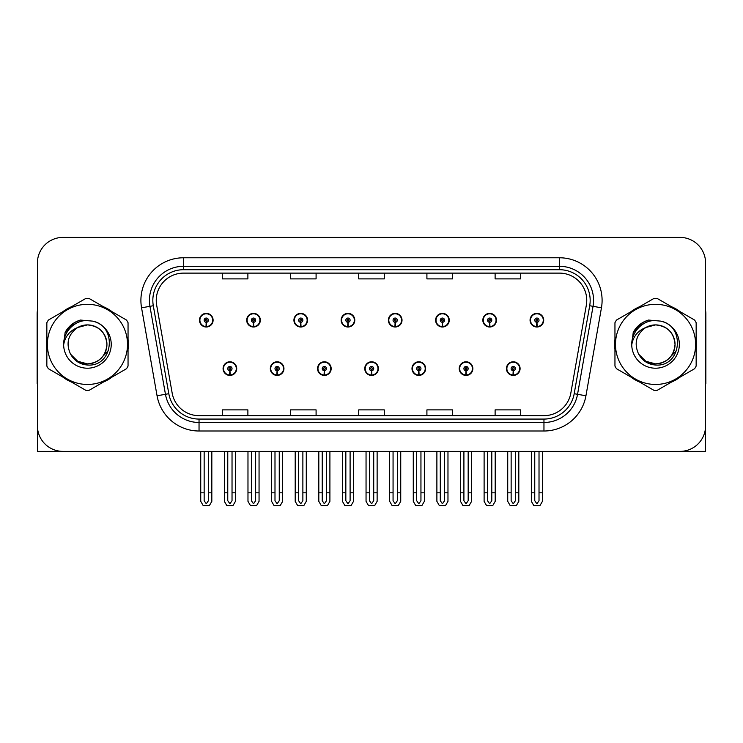 <?xml version="1.0" encoding="UTF-8"?>
<svg xmlns="http://www.w3.org/2000/svg" width="743" height="743" viewBox="0 0 743 743"><rect width="100%" height="100%" fill="white"/><g stroke="black" fill="none" stroke-linecap="round" stroke-linejoin="round"><path stroke-width="1.11" d="M223.076 368.602A6.817 6.817 0 0 0 229.903 375.419A6.817 6.817 0 0 0 236.72 368.602A6.817 6.817 0 0 0 229.903 361.785A6.817 6.817 0 0 0 223.076 368.602M364.767 368.602A6.817 6.817 0 0 0 371.584 375.419A6.817 6.817 0 0 0 378.401 368.602A6.817 6.817 0 0 0 371.584 361.785A6.817 6.817 0 0 0 364.767 368.602M270.313 368.602A6.817 6.817 0 0 0 277.13 375.419A6.817 6.817 0 0 0 283.947 368.602A6.817 6.817 0 0 0 277.13 361.785A6.817 6.817 0 0 0 270.313 368.602M411.993 368.602A6.817 6.817 0 0 0 418.811 375.419A6.817 6.817 0 0 0 425.637 368.602A6.817 6.817 0 0 0 418.811 361.785A6.817 6.817 0 0 0 411.993 368.602M459.22 368.602A6.817 6.817 0 0 0 466.047 375.419A6.817 6.817 0 0 0 472.864 368.602A6.817 6.817 0 0 0 466.047 361.785A6.817 6.817 0 0 0 459.22 368.602M317.54 368.602A6.817 6.817 0 0 0 324.357 375.419A6.817 6.817 0 0 0 331.174 368.602A6.817 6.817 0 0 0 324.357 361.785A6.817 6.817 0 0 0 317.54 368.602M199.468 320.177A6.817 6.817 0 0 0 206.285 327.004A6.817 6.817 0 0 0 213.102 320.177A6.817 6.817 0 0 0 206.285 313.36A6.817 6.817 0 0 0 199.468 320.177M341.148 320.177A6.817 6.817 0 0 0 347.975 327.004A6.817 6.817 0 0 0 354.792 320.177A6.817 6.817 0 0 0 347.975 313.36A6.817 6.817 0 0 0 341.148 320.177M388.375 320.177A6.817 6.817 0 0 0 395.202 327.004A6.817 6.817 0 0 0 402.019 320.177A6.817 6.817 0 0 0 395.202 313.36A6.817 6.817 0 0 0 388.375 320.177M435.612 320.177A6.817 6.817 0 0 0 442.429 327.004A6.817 6.817 0 0 0 449.246 320.177A6.817 6.817 0 0 0 442.429 313.36A6.817 6.817 0 0 0 435.612 320.177M246.695 320.177A6.817 6.817 0 0 0 253.512 327.004A6.817 6.817 0 0 0 260.338 320.177A6.817 6.817 0 0 0 253.512 313.36A6.817 6.817 0 0 0 246.695 320.177M482.839 320.177A6.817 6.817 0 0 0 489.656 327.004A6.817 6.817 0 0 0 496.473 320.177A6.817 6.817 0 0 0 489.656 313.36A6.817 6.817 0 0 0 482.839 320.177M293.922 320.177A6.817 6.817 0 0 0 300.739 327.004A6.817 6.817 0 0 0 307.565 320.177A6.817 6.817 0 0 0 300.739 313.36A6.817 6.817 0 0 0 293.922 320.177M506.447 368.602A6.817 6.817 0 0 0 513.274 375.419A6.817 6.817 0 0 0 520.091 368.602A6.817 6.817 0 0 0 513.274 361.785A6.817 6.817 0 0 0 506.447 368.602M530.065 320.177A6.817 6.817 0 0 0 536.883 327.004A6.817 6.817 0 0 0 543.709 320.177A6.817 6.817 0 0 0 536.883 313.36A6.817 6.817 0 0 0 530.065 320.177M37.41 262.976L37.41 451.382L705.59 451.382L705.59 262.976A25.578 25.578 0 0 0 680.021 237.398L62.979 237.398A25.578 25.578 0 0 0 37.41 262.976L37.41 425.804A25.578 25.578 0 0 0 62.979 451.382L680.021 451.382A25.578 25.578 0 0 0 705.59 425.804L705.59 262.976M46.846 339.282A40.921 40.921 0 0 0 46.846 349.498M62.728 376.998A40.921 40.921 0 0 0 71.569 382.106M103.323 382.106A40.921 40.921 0 0 0 112.165 376.998M128.047 349.498A40.921 40.921 0 0 0 128.047 339.282M614.953 339.282A40.921 40.921 0 0 0 614.953 349.498M630.835 376.998A40.921 40.921 0 0 0 639.677 382.106M671.431 382.106A40.921 40.921 0 0 0 680.272 376.998M696.154 349.498A40.921 40.921 0 0 0 696.154 339.282M156.244 300.404A27.277 27.277 0 0 1 183.521 273.118L559.479 273.118A27.277 27.277 0 0 1 586.338 305.141L570.828 393.112A27.277 27.277 0 0 1 543.96 415.662L199.04 415.662A27.277 27.277 0 0 1 172.172 393.112L156.662 305.141A27.277 27.277 0 0 1 156.244 300.404M152.835 300.404A30.686 30.686 0 0 0 153.299 305.735L168.81 393.706A30.686 30.686 0 0 0 199.04 419.071L543.96 419.071A30.686 30.686 0 0 0 574.19 393.706L589.701 305.735A30.686 30.686 0 0 0 559.479 269.709L183.521 269.709A30.686 30.686 0 0 0 152.835 300.404M141.551 307.806A42.62 42.62 0 0 1 183.521 257.775L559.479 257.775A42.62 42.62 0 0 1 601.449 307.806L585.939 395.778A42.62 42.62 0 0 1 543.96 431.005L199.04 431.005A42.62 42.62 0 0 1 157.061 395.778L141.551 307.806L149.947 306.32A34.104 34.104 0 0 1 183.521 266.3L559.479 266.3A34.104 34.104 0 0 1 593.053 306.32L577.543 394.301A34.104 34.104 0 0 1 543.96 422.479L199.04 422.479A34.104 34.104 0 0 1 165.457 394.301L149.947 306.32A34.104 34.104 0 0 1 149.427 300.404M112.165 311.781A40.921 40.921 0 0 0 103.323 306.673M71.569 306.673A40.921 40.921 0 0 0 62.728 311.781M680.272 311.781A40.921 40.921 0 0 0 671.431 306.673M639.677 306.673A40.921 40.921 0 0 0 630.835 311.781M680.021 237.398L62.979 237.398M358.711 273.118L358.711 278.894L384.289 278.894L384.289 273.118M290.513 273.118L290.513 278.894L316.091 278.894L316.091 273.118M222.315 273.118L222.315 278.894L247.883 278.894L247.883 273.118M426.909 273.118L426.909 278.894L452.487 278.894L452.487 273.118M495.117 273.118L495.117 278.894L520.685 278.894L520.685 273.118M384.289 415.662L384.289 409.885L358.711 409.885L358.711 415.662M316.091 415.662L316.091 409.885L290.513 409.885L290.513 415.662M247.883 415.662L247.883 409.885L222.315 409.885L222.315 415.662M452.487 415.662L452.487 409.885L426.909 409.885L426.909 415.662M520.685 415.662L520.685 409.885L495.117 409.885L495.117 415.662M515.401 451.382L515.401 500.726L513.274 503.773L511.138 500.726L511.138 492.813L507.729 492.813L507.729 501.339L510.19 505.602L516.348 505.602L518.809 501.339L518.809 451.382M513.181 370.729L512.995 374.992A6.39 6.39 0 0 1 506.875 368.602A6.39 6.39 0 0 1 513.274 362.203A6.39 6.39 0 0 1 519.663 368.602A6.39 6.39 0 0 1 513.552 374.992L513.367 370.729A2.127 2.127 0 0 0 515.401 368.602A2.127 2.127 0 0 0 513.274 366.466A2.127 2.127 0 0 0 511.138 368.602A2.127 2.127 0 0 0 513.181 370.729L513.237 369.457A0.854 0.854 0 0 1 512.419 368.602A0.854 0.854 0 0 1 513.274 367.748A0.854 0.854 0 0 1 514.119 368.602A0.854 0.854 0 0 1 513.311 369.457L513.367 370.729M507.729 451.382L507.729 492.813M511.138 451.382L511.138 492.813M515.401 492.813L518.809 492.813M539.019 451.382L539.019 500.726L536.883 503.773L534.756 500.726L534.756 492.813L531.347 492.813L531.347 501.339L533.808 505.602L539.966 505.602L542.427 501.339L542.427 451.382M536.79 322.313L536.604 326.567A6.39 6.39 0 0 1 530.493 320.177A6.39 6.39 0 0 1 536.883 313.787A6.39 6.39 0 0 1 543.282 320.177A6.39 6.39 0 0 1 537.161 326.567L536.975 322.313A2.127 2.127 0 0 0 539.019 320.177A2.127 2.127 0 0 0 536.883 318.05A2.127 2.127 0 0 0 534.756 320.177A2.127 2.127 0 0 0 536.79 322.313L536.845 321.032A0.854 0.854 0 0 1 536.028 320.177A0.854 0.854 0 0 1 536.883 319.323A0.854 0.854 0 0 1 537.737 320.177A0.854 0.854 0 0 1 536.92 321.032L536.975 322.313M531.347 451.382L531.347 492.813M534.756 451.382L534.756 492.813M539.019 492.813L542.427 492.813M37.41 398.954L37.41 390.428M37.41 310.76A17.052 17.052 0 0 0 37.15 313.704L37.15 383.602A17.052 17.052 0 0 1 37.41 383.583M468.174 451.382L468.174 500.726L466.047 503.773L463.911 500.726L463.911 492.813L460.502 492.813L460.502 501.339L462.963 505.602L469.121 505.602L471.582 501.339L471.582 451.382M465.945 370.729L465.759 374.992A6.39 6.39 0 0 1 459.648 368.602A6.39 6.39 0 0 1 466.047 362.203A6.39 6.39 0 0 1 472.437 368.602A6.39 6.39 0 0 1 466.325 374.992L466.14 370.729A2.127 2.127 0 0 0 468.174 368.602A2.127 2.127 0 0 0 466.047 366.466A2.127 2.127 0 0 0 463.911 368.602A2.127 2.127 0 0 0 465.945 370.729L466 369.457A0.854 0.854 0 0 1 465.192 368.602A0.854 0.854 0 0 1 466.047 367.748A0.854 0.854 0 0 1 466.892 368.602A0.854 0.854 0 0 1 466.084 369.457L466.14 370.729M460.502 451.382L460.502 492.813M463.911 451.382L463.911 492.813M468.174 492.813L471.582 492.813M420.947 451.382L420.947 500.726L418.811 503.773L416.684 500.726L416.684 492.813L413.275 492.813L413.275 501.339L415.736 505.602L421.894 505.602L424.355 501.339L424.355 451.382M418.718 370.729L418.532 374.992A6.39 6.39 0 0 1 412.421 368.602A6.39 6.39 0 0 1 418.811 362.203A6.39 6.39 0 0 1 425.21 368.602A6.39 6.39 0 0 1 419.089 374.992L418.903 370.729A2.127 2.127 0 0 0 420.947 368.602A2.127 2.127 0 0 0 418.811 366.466A2.127 2.127 0 0 0 416.684 368.602A2.127 2.127 0 0 0 418.718 370.729L418.773 369.457A0.854 0.854 0 0 1 417.965 368.602A0.854 0.854 0 0 1 418.811 367.748A0.854 0.854 0 0 1 419.665 368.602A0.854 0.854 0 0 1 418.848 369.457L418.903 370.729M413.275 451.382L413.275 492.813M416.684 451.382L416.684 492.813M420.947 492.813L424.355 492.813M373.72 451.382L373.72 500.726L371.584 503.773L369.457 500.726L369.457 492.813L366.048 492.813L366.048 501.339L368.509 505.602L374.667 505.602L377.128 501.339L377.128 451.382M371.491 370.729L371.305 374.992A6.39 6.39 0 0 1 365.194 368.602A6.39 6.39 0 0 1 371.584 362.203A6.39 6.39 0 0 1 377.983 368.602A6.39 6.39 0 0 1 371.862 374.992L371.676 370.729A2.127 2.127 0 0 0 373.72 368.602A2.127 2.127 0 0 0 371.584 366.466A2.127 2.127 0 0 0 369.457 368.602A2.127 2.127 0 0 0 371.491 370.729L371.546 369.457A0.854 0.854 0 0 1 370.729 368.602A0.854 0.854 0 0 1 371.584 367.748A0.854 0.854 0 0 1 372.438 368.602A0.854 0.854 0 0 1 371.621 369.457L371.676 370.729M366.048 451.382L366.048 492.813M369.457 451.382L369.457 492.813M373.72 492.813L377.128 492.813M491.792 451.382L491.792 500.726L489.656 503.773L487.529 500.726L487.529 492.813L484.111 492.813L484.111 501.339L486.572 505.602L492.739 505.602L495.2 501.339L495.2 451.382M489.563 322.313L489.377 326.567A6.39 6.39 0 0 1 483.266 320.177A6.39 6.39 0 0 1 489.656 313.787A6.39 6.39 0 0 1 496.055 320.177A6.39 6.39 0 0 1 489.934 326.567L489.748 322.313A2.127 2.127 0 0 0 491.792 320.177A2.127 2.127 0 0 0 489.656 318.05A2.127 2.127 0 0 0 487.529 320.177A2.127 2.127 0 0 0 489.563 322.313L489.618 321.032A0.854 0.854 0 0 1 488.801 320.177A0.854 0.854 0 0 1 489.656 319.323A0.854 0.854 0 0 1 490.51 320.177A0.854 0.854 0 0 1 489.693 321.032L489.748 322.313M484.111 451.382L484.111 492.813M487.529 451.382L487.529 492.813M491.792 492.813L495.2 492.813M444.555 451.382L444.555 500.726L442.429 503.773L440.293 500.726L440.293 492.813L436.884 492.813L436.884 501.339L439.345 505.602L445.512 505.602L447.973 501.339L447.973 451.382M442.336 322.313L442.15 326.567A6.39 6.39 0 0 1 436.03 320.177A6.39 6.39 0 0 1 442.429 313.787A6.39 6.39 0 0 1 448.818 320.177A6.39 6.39 0 0 1 442.707 326.567L442.522 322.313A2.127 2.127 0 0 0 444.555 320.177A2.127 2.127 0 0 0 442.429 318.05A2.127 2.127 0 0 0 440.293 320.177A2.127 2.127 0 0 0 442.336 322.313L442.391 321.032A0.854 0.854 0 0 1 441.574 320.177A0.854 0.854 0 0 1 442.429 319.323A0.854 0.854 0 0 1 443.283 320.177A0.854 0.854 0 0 1 442.466 321.032L442.522 322.313M436.884 451.382L436.884 492.813M440.293 451.382L440.293 492.813M444.555 492.813L447.973 492.813M397.329 451.382L397.329 500.726L395.202 503.773L393.066 500.726L393.066 492.813L389.657 492.813L389.657 501.339L392.118 505.602L398.276 505.602L400.737 501.339L400.737 451.382M395.109 322.313L394.923 326.567A6.39 6.39 0 0 1 388.803 320.177A6.39 6.39 0 0 1 395.202 313.787A6.39 6.39 0 0 1 401.591 320.177A6.39 6.39 0 0 1 395.48 326.567L395.295 322.313A2.127 2.127 0 0 0 397.329 320.177A2.127 2.127 0 0 0 395.202 318.05A2.127 2.127 0 0 0 393.066 320.177A2.127 2.127 0 0 0 395.109 322.313L395.165 321.032A0.854 0.854 0 0 1 394.347 320.177A0.854 0.854 0 0 1 395.202 319.323A0.854 0.854 0 0 1 396.056 320.177A0.854 0.854 0 0 1 395.239 321.032L395.295 322.313M389.657 451.382L389.657 492.813M393.066 451.382L393.066 492.813M397.329 492.813L400.737 492.813M350.102 451.382L350.102 500.726L347.975 503.773L345.839 500.726L345.839 492.813L342.43 492.813L342.43 501.339L344.891 505.602L351.049 505.602L353.51 501.339L353.51 451.382M347.882 322.313L347.696 326.567A6.39 6.39 0 0 1 341.576 320.177A6.39 6.39 0 0 1 347.975 313.787A6.39 6.39 0 0 1 354.365 320.177A6.39 6.39 0 0 1 348.253 326.567L348.068 322.313A2.127 2.127 0 0 0 350.102 320.177A2.127 2.127 0 0 0 347.975 318.05A2.127 2.127 0 0 0 345.839 320.177A2.127 2.127 0 0 0 347.882 322.313L347.938 321.032A0.854 0.854 0 0 1 347.12 320.177A0.854 0.854 0 0 1 347.975 319.323A0.854 0.854 0 0 1 348.82 320.177A0.854 0.854 0 0 1 348.012 321.032L348.068 322.313M342.43 451.382L342.43 492.813M345.839 451.382L345.839 492.813M350.102 492.813L353.51 492.813M705.59 390.428L705.59 398.954M705.59 310.76A17.052 17.052 0 0 1 705.85 313.704L705.85 383.602A17.052 17.052 0 0 0 705.59 383.583M108.738 350.167L99.896 359.38M676.845 350.167L668.003 359.38M106.927 343.693A19.485 19.485 0 0 0 77.699 327.514C68.142 334.313 65.709 343.08 70.399 353.826L70.659 354.29A19.485 19.485 0 0 0 87.451 363.875C99.283 362.723 105.775 356.231 106.936 344.39C105.775 332.548 99.283 326.056 87.451 324.905L77.699 327.514L87.451 324.905C99.283 326.056 105.775 332.548 106.936 344.39C105.775 356.231 99.283 362.723 87.451 363.875A19.485 19.485 0 0 0 106.936 344.39C105.775 332.548 99.283 326.056 87.451 324.905C99.283 326.056 105.775 332.548 106.936 344.39C105.775 356.231 99.283 362.723 87.451 363.875C99.283 362.723 105.775 356.231 106.936 344.39C105.775 332.548 99.283 326.056 87.451 324.905C99.283 326.056 105.775 332.548 106.936 344.39C105.775 356.231 99.283 362.723 87.451 363.875C99.283 362.723 105.775 356.231 106.936 344.39C105.775 332.548 99.283 326.056 87.451 324.905C99.283 326.056 105.775 332.548 106.936 344.39C105.775 356.231 99.283 362.723 87.451 363.875L77.699 361.265L70.659 354.29L77.699 361.265L87.451 363.875L77.699 361.265L70.659 354.29L77.699 361.265L87.451 363.875L77.699 361.265L70.659 354.29L77.699 361.265L87.451 363.875L77.699 361.265L70.659 354.29C74.393 360.866 79.984 364.441 87.451 365.017C113.512 367.2 117.58 325.657 92.448 321.106L80.365 320.057C73.631 322.128 68.551 326.233 65.133 332.372L63.638 344.91A23.822 23.822 0 0 0 87.451 368.212A23.822 23.822 0 0 0 92.448 321.106M87.451 384.456A40.066 40.066 0 0 0 127.517 344.39A40.066 40.066 0 0 0 87.451 304.324A40.066 40.066 0 0 0 47.376 344.39A40.066 40.066 0 0 0 87.451 384.456M87.451 390.428A46.038 46.038 0 0 0 88.956 390.4L126.542 368.704A46.038 46.038 0 0 0 128.047 366.085L128.047 322.694A46.038 46.038 0 0 0 126.542 320.075L88.956 298.38A46.038 46.038 0 0 0 85.937 298.38L48.36 320.075A46.038 46.038 0 0 0 46.846 322.694L46.846 366.085A46.038 46.038 0 0 0 48.36 368.704L85.937 390.4A46.038 46.038 0 0 0 87.451 390.428M63.629 344.39C63.471 330.876 75.74 319.917 87.451 320.567M63.638 344.91C65.013 336.514 69.703 330.719 77.699 327.514M65.133 332.372L74.774 322.434L80.216 320.094L74.774 322.434L65.161 332.325L74.774 322.434L80.216 320.094L74.774 322.434L65.133 332.372L74.774 322.434L80.365 320.057L74.774 322.434L71.597 324.607L74.774 322.434L80.365 320.057L74.774 322.434L71.597 324.607L74.774 322.434L80.365 320.057L74.774 322.434L71.597 324.607L74.774 322.434L80.365 320.057L74.774 322.434L71.597 324.607M80.216 320.094L74.774 322.434L65.161 332.325L74.774 322.434L80.216 320.094L74.774 322.434L65.161 332.325M675.025 343.693A19.485 19.485 0 0 0 645.797 327.514C636.249 334.313 633.816 343.08 638.497 353.826L638.766 354.29A19.485 19.485 0 0 0 655.549 363.875C667.39 362.723 673.882 356.231 675.043 344.39C673.882 332.548 667.39 326.056 655.549 324.905L645.797 327.514L655.549 324.905C667.39 326.056 673.882 332.548 675.043 344.39C673.882 356.231 667.39 362.723 655.549 363.875A19.485 19.485 0 0 0 675.043 344.39C673.882 332.548 667.39 326.056 655.549 324.905C667.39 326.056 673.882 332.548 675.043 344.39C673.882 356.231 667.39 362.723 655.549 363.875C667.39 362.723 673.882 356.231 675.043 344.39C673.882 332.548 667.39 326.056 655.549 324.905C667.39 326.056 673.882 332.548 675.043 344.39C673.882 356.231 667.39 362.723 655.549 363.875C667.39 362.723 673.882 356.231 675.043 344.39C673.882 332.548 667.39 326.056 655.549 324.905C667.39 326.056 673.882 332.548 675.043 344.39C673.882 356.231 667.39 362.723 655.549 363.875L645.806 361.265L638.766 354.29L645.806 361.265L655.549 363.875L645.806 361.265L638.766 354.29L645.806 361.265L655.549 363.875L645.806 361.265L638.766 354.29L645.806 361.265L655.549 363.875L645.806 361.265L638.766 354.29C642.5 360.866 648.091 364.441 655.549 365.017C681.61 367.2 685.678 325.657 660.555 321.106L648.472 320.057C641.738 322.128 636.658 326.233 633.24 332.372L631.736 344.91A23.822 23.822 0 0 0 655.549 368.212A23.822 23.822 0 0 0 660.555 321.106M655.549 384.456A40.066 40.066 0 0 0 695.624 344.39A40.066 40.066 0 0 0 655.549 304.324A40.066 40.066 0 0 0 615.483 344.39A40.066 40.066 0 0 0 655.549 384.456M655.549 390.428A46.038 46.038 0 0 0 657.063 390.4L694.64 368.704A46.038 46.038 0 0 0 696.154 366.085L696.154 322.694A46.038 46.038 0 0 0 694.64 320.075L657.063 298.38A46.038 46.038 0 0 0 654.044 298.38L616.458 320.075A46.038 46.038 0 0 0 614.953 322.694L614.953 366.085A46.038 46.038 0 0 0 616.458 368.704L654.044 390.4A46.038 46.038 0 0 0 655.549 390.428M631.736 344.39C631.578 330.876 643.837 319.917 655.558 320.567M631.736 344.91C633.12 336.514 637.8 330.719 645.797 327.514M633.24 332.372L642.881 322.434L648.323 320.094L642.881 322.434L633.24 332.372L642.881 322.434L648.323 320.094L642.881 322.434L633.259 332.325L642.881 322.434L648.323 320.094L642.881 322.434L633.24 332.372L642.881 322.434L648.472 320.057L642.881 322.434L639.704 324.607L642.881 322.434L648.472 320.057L642.881 322.434L639.704 324.607L642.881 322.434L648.472 320.057L642.881 322.434L639.704 324.607L642.881 322.434L648.472 320.057L642.881 322.434L639.704 324.607M648.323 320.094L642.881 322.434L633.259 332.325M326.483 451.382L326.483 500.726L324.357 503.773L322.23 500.726L322.23 492.813L318.812 492.813L318.812 501.339L321.273 505.602L327.44 505.602L329.901 501.339L329.901 451.382M324.264 370.729L324.078 374.992A6.39 6.39 0 0 1 317.967 368.602A6.39 6.39 0 0 1 324.357 362.203A6.39 6.39 0 0 1 330.746 368.602A6.39 6.39 0 0 1 324.635 374.992L324.45 370.729A2.127 2.127 0 0 0 326.483 368.602A2.127 2.127 0 0 0 324.357 366.466A2.127 2.127 0 0 0 322.23 368.602A2.127 2.127 0 0 0 324.264 370.729L324.32 369.457A0.854 0.854 0 0 1 323.502 368.602A0.854 0.854 0 0 1 324.357 367.748A0.854 0.854 0 0 1 325.211 368.602A0.854 0.854 0 0 1 324.394 369.457L324.45 370.729M318.812 451.382L318.812 492.813M322.23 451.382L322.23 492.813M326.483 492.813L329.901 492.813M279.257 451.382L279.257 500.726L277.13 503.773L274.994 500.726L274.994 492.813L271.585 492.813L271.585 501.339L274.046 505.602L280.213 505.602L282.665 501.339L282.665 451.382M277.037 370.729L276.851 374.992A6.39 6.39 0 0 1 270.731 368.602A6.39 6.39 0 0 1 277.13 362.203A6.39 6.39 0 0 1 283.52 368.602A6.39 6.39 0 0 1 277.408 374.992L277.223 370.729A2.127 2.127 0 0 0 279.257 368.602A2.127 2.127 0 0 0 277.13 366.466A2.127 2.127 0 0 0 274.994 368.602A2.127 2.127 0 0 0 277.037 370.729L277.093 369.457A0.854 0.854 0 0 1 276.275 368.602A0.854 0.854 0 0 1 277.13 367.748A0.854 0.854 0 0 1 277.984 368.602A0.854 0.854 0 0 1 277.167 369.457L277.223 370.729M271.585 451.382L271.585 492.813M274.994 451.382L274.994 492.813M279.257 492.813L282.665 492.813M232.03 451.382L232.03 500.726L229.903 503.773L227.767 500.726L227.767 492.813L224.358 492.813L224.358 501.339L226.819 505.602L232.977 505.602L235.438 501.339L235.438 451.382M229.81 370.729L229.624 374.992A6.39 6.39 0 0 1 223.504 368.602A6.39 6.39 0 0 1 229.903 362.203A6.39 6.39 0 0 1 236.293 368.602A6.39 6.39 0 0 1 230.181 374.992L229.996 370.729A2.127 2.127 0 0 0 232.03 368.602A2.127 2.127 0 0 0 229.903 366.466A2.127 2.127 0 0 0 227.767 368.602A2.127 2.127 0 0 0 229.81 370.729L229.866 369.457A0.854 0.854 0 0 1 229.048 368.602A0.854 0.854 0 0 1 229.903 367.748A0.854 0.854 0 0 1 230.748 368.602A0.854 0.854 0 0 1 229.94 369.457L229.996 370.729M224.358 451.382L224.358 492.813M227.767 451.382L227.767 492.813M232.03 492.813L235.438 492.813M302.875 451.382L302.875 500.726L300.739 503.773L298.612 500.726L298.612 492.813L295.203 492.813L295.203 501.339L297.664 505.602L303.822 505.602L306.283 501.339L306.283 451.382M300.646 322.313L300.46 326.567A6.39 6.39 0 0 1 294.349 320.177A6.39 6.39 0 0 1 300.739 313.787A6.39 6.39 0 0 1 307.138 320.177A6.39 6.39 0 0 1 301.017 326.567L300.831 322.313A2.127 2.127 0 0 0 302.875 320.177A2.127 2.127 0 0 0 300.739 318.05A2.127 2.127 0 0 0 298.612 320.177A2.127 2.127 0 0 0 300.646 322.313L300.701 321.032A0.854 0.854 0 0 1 299.893 320.177A0.854 0.854 0 0 1 300.739 319.323A0.854 0.854 0 0 1 301.593 320.177A0.854 0.854 0 0 1 300.776 321.032L300.831 322.313M295.203 451.382L295.203 492.813M298.612 451.382L298.612 492.813M302.875 492.813L306.283 492.813M255.648 451.382L255.648 500.726L253.512 503.773L251.385 500.726L251.385 492.813L247.976 492.813L247.976 501.339L250.437 505.602L256.595 505.602L259.056 501.339L259.056 451.382M253.419 322.313L253.233 326.567A6.39 6.39 0 0 1 247.122 320.177A6.39 6.39 0 0 1 253.512 313.787A6.39 6.39 0 0 1 259.911 320.177A6.39 6.39 0 0 1 253.79 326.567L253.604 322.313A2.127 2.127 0 0 0 255.648 320.177A2.127 2.127 0 0 0 253.512 318.05A2.127 2.127 0 0 0 251.385 320.177A2.127 2.127 0 0 0 253.419 322.313L253.474 321.032A0.854 0.854 0 0 1 252.657 320.177A0.854 0.854 0 0 1 253.512 319.323A0.854 0.854 0 0 1 254.366 320.177A0.854 0.854 0 0 1 253.549 321.032L253.604 322.313M247.976 451.382L247.976 492.813M251.385 451.382L251.385 492.813M255.648 492.813L259.056 492.813M208.421 451.382L208.421 500.726L206.285 503.773L204.158 500.726L204.158 492.813L200.74 492.813L200.74 501.339L203.201 505.602L209.368 505.602L211.829 501.339L211.829 451.382M206.192 322.313L206.006 326.567A6.39 6.39 0 0 1 199.895 320.177A6.39 6.39 0 0 1 206.285 313.787A6.39 6.39 0 0 1 212.684 320.177A6.39 6.39 0 0 1 206.563 326.567L206.378 322.313A2.127 2.127 0 0 0 208.421 320.177A2.127 2.127 0 0 0 206.285 318.05A2.127 2.127 0 0 0 204.158 320.177A2.127 2.127 0 0 0 206.192 322.313L206.248 321.032A0.854 0.854 0 0 1 205.43 320.177A0.854 0.854 0 0 1 206.285 319.323A0.854 0.854 0 0 1 207.139 320.177A0.854 0.854 0 0 1 206.322 321.032L206.378 322.313M200.74 451.382L200.74 492.813M204.158 451.382L204.158 492.813M208.421 492.813L211.829 492.813M559.479 257.775L559.479 269.709M149.947 306.32L153.299 305.735M199.04 431.005L199.04 419.071M543.96 419.071L543.96 431.005M574.19 393.706L585.939 395.778M157.061 395.778L168.81 393.706M589.701 305.735L601.449 307.806M183.521 257.775L183.521 269.709M512.995 374.992A6.39 6.39 0 0 1 506.875 368.602M536.604 326.567A6.39 6.39 0 0 1 530.493 320.177M465.759 374.992A6.39 6.39 0 0 1 459.648 368.602M418.532 374.992A6.39 6.39 0 0 1 412.421 368.602M371.305 374.992A6.39 6.39 0 0 1 365.194 368.602M489.377 326.567A6.39 6.39 0 0 1 483.266 320.177M442.15 326.567A6.39 6.39 0 0 1 436.03 320.177M394.923 326.567A6.39 6.39 0 0 1 388.803 320.177M347.696 326.567A6.39 6.39 0 0 1 341.576 320.177M324.078 374.992A6.39 6.39 0 0 1 317.967 368.602M276.851 374.992A6.39 6.39 0 0 1 270.731 368.602M229.624 374.992A6.39 6.39 0 0 1 223.504 368.602M300.46 326.567A6.39 6.39 0 0 1 294.349 320.177M253.233 326.567A6.39 6.39 0 0 1 247.122 320.177M206.006 326.567A6.39 6.39 0 0 1 199.895 320.177"/></g></svg>
